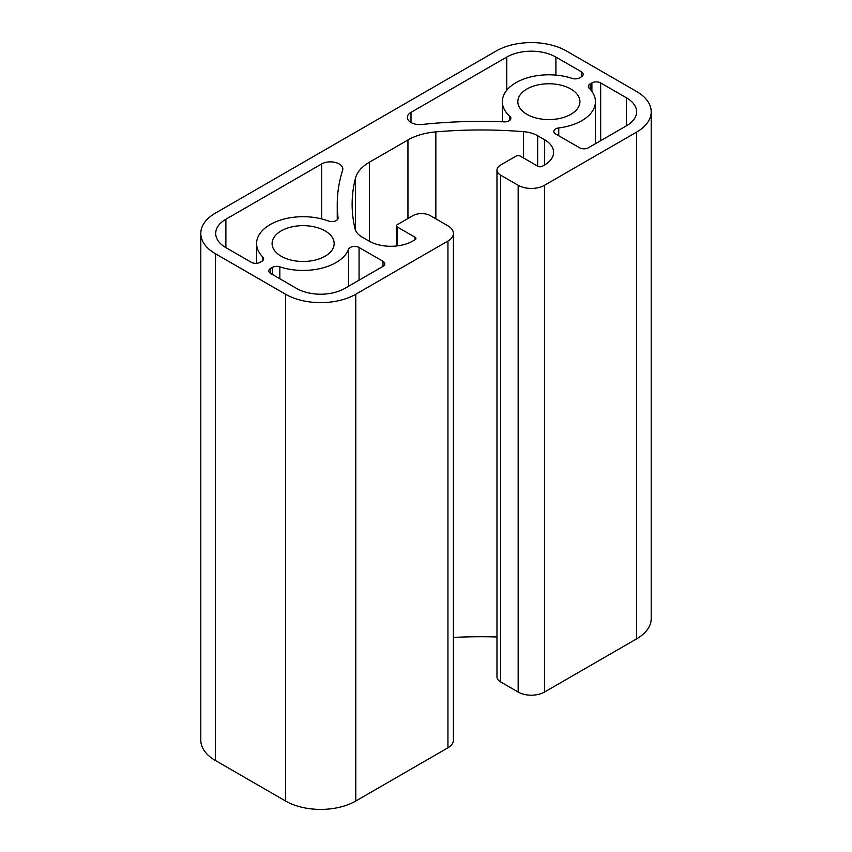 <?xml version="1.0" encoding="UTF-8"?>
<svg xmlns="http://www.w3.org/2000/svg" width="852" height="852" viewBox="0 0 852 852"><rect width="100%" height="100%" fill="white"/><g stroke="black" fill="none" stroke-linecap="round" stroke-linejoin="round"><path stroke-width="1.28" d="M325.059 230.892A31.034 17.913 0 0 0 291.246 227.015A31.034 17.913 0 0 0 272.086 243.565A31.034 17.913 0 0 0 281.171 256.228A31.034 17.913 0 0 0 314.995 260.116A31.034 17.913 0 0 0 334.154 243.565A31.034 17.913 0 0 0 325.059 230.892M570.829 89.002A31.034 17.913 0 0 0 537.005 85.115A31.034 17.913 0 0 0 517.846 101.676A31.034 17.913 0 0 0 526.941 114.338A31.034 17.913 0 0 0 560.754 118.226A31.034 17.913 0 0 0 579.914 101.676A31.034 17.913 0 0 0 570.829 89.002M342.621 170.315A12.418 7.167 0 0 0 342.834 169.015A12.418 7.167 0 0 0 339.192 163.957A12.418 7.167 0 0 0 321.641 163.957L225.876 219.241A34.762 20.065 0 0 0 215.694 233.427A34.762 20.065 0 0 0 225.876 247.623L251.329 262.31A6.209 3.578 0 0 0 260.105 262.31L261.82 261.33A6.209 3.578 0 0 0 263.641 258.795A6.209 3.578 0 0 0 262.799 257.006A46.551 26.87 180 0 1 256.569 243.565A46.551 26.87 180 0 1 280.926 219.944A46.551 26.87 180 0 1 328.499 221.041A6.209 3.578 0 0 0 334.847 221.179A6.209 3.578 0 0 0 338.084 218.027A6.209 3.578 0 0 0 338.074 217.771A325.219 187.77 180 0 1 337.243 204.342A325.219 187.77 180 0 1 342.621 170.315M566.442 50.992A49.65 28.67 0 0 0 496.215 50.992L215.343 213.16A49.65 28.67 0 0 0 200.795 233.427A49.65 28.67 0 0 0 215.343 253.704L285.558 294.238A49.65 28.67 0 0 0 355.785 294.238L447.939 241.031A18.616 10.746 0 0 0 453.392 233.427A18.616 10.746 0 0 0 447.939 225.823L430.388 215.694A12.418 7.167 0 0 0 412.837 215.694L397.469 224.555A3.099 1.789 0 0 0 396.563 225.823A3.099 1.789 0 0 0 397.469 227.09L415.03 237.229A3.099 1.789 180 0 1 415.936 238.496A3.099 1.789 180 0 1 415.03 239.763L412.837 241.031A31.034 17.913 180 0 1 368.948 241.031L362.1 237.08A24.825 14.335 180 0 1 355.071 228.911A310.33 179.165 180 0 1 352.132 204.342A310.33 179.165 180 0 1 355.433 178.302A49.65 28.67 180 0 1 369.448 162.2L407.948 139.962A49.65 28.67 180 0 1 435.841 131.879A310.33 179.165 180 0 1 523.501 131.666A24.825 14.335 180 0 1 537.655 135.724L544.492 139.675A31.034 17.913 180 0 1 553.587 152.348A31.034 17.913 180 0 1 544.492 165.022L542.298 166.278A3.099 1.789 180 0 1 537.91 166.278L520.359 156.15A3.099 1.789 0 0 0 515.971 156.15L500.603 165.022A12.418 7.167 0 0 0 496.972 170.08A12.418 7.167 0 0 0 500.603 175.15L518.165 185.289A18.616 10.746 0 0 0 544.492 185.289L636.657 132.081A49.65 28.67 0 0 0 651.205 111.804A49.65 28.67 0 0 0 636.657 91.537L566.442 50.992M506.748 57.073L410.994 112.368A12.418 7.167 0 0 0 407.352 117.438A12.418 7.167 0 0 0 422.017 124.477A325.219 187.77 180 0 1 504.214 121.857A6.209 3.578 0 0 0 510.87 118.279A6.209 3.578 0 0 0 509.858 116.33A46.551 26.87 180 0 1 502.339 101.676A46.551 26.87 180 0 1 572.161 78.395A6.209 3.578 0 0 0 579.648 77.83L581.362 76.84A6.209 3.578 0 0 0 583.173 74.305A6.209 3.578 0 0 0 581.362 71.77L555.909 57.073A34.762 20.065 0 0 0 506.748 57.073L506.748 90.248M272.352 267.411L270.638 268.391A6.209 3.578 0 0 0 268.827 270.925A6.209 3.578 0 0 0 270.638 273.46L296.453 288.37A34.762 20.065 0 0 0 320.671 294.238A34.762 20.065 0 0 0 344.89 288.37L382.995 266.367A6.209 3.578 0 0 0 384.806 263.832A6.209 3.578 0 0 0 382.995 261.298L359.065 247.485A6.209 3.578 0 0 0 352.92 246.579A6.209 3.578 0 0 0 348.606 249.263A46.551 26.87 180 0 1 279.839 266.836A6.209 3.578 0 0 0 272.352 267.411L272.352 274.45M591.895 82.921L590.18 83.911A6.209 3.578 0 0 0 588.359 86.446A6.209 3.578 0 0 0 589.201 88.235A46.551 26.87 180 0 1 595.431 101.676A46.551 26.87 180 0 1 558.752 127.938A6.209 3.578 0 0 0 553.853 131.442A6.209 3.578 0 0 0 555.674 133.977L579.605 147.79A6.209 3.578 0 0 0 588.381 147.79L626.486 125.787A34.762 20.065 0 0 0 636.668 111.804A34.762 20.065 0 0 0 626.486 97.831L600.671 82.921A6.209 3.578 0 0 0 591.895 82.921L591.895 91.388M496.972 170.08L496.972 676.85A12.418 7.167 0 0 0 500.603 681.919L518.165 692.048A18.616 10.746 0 0 0 544.492 692.048L636.657 638.84A49.65 28.67 0 0 0 651.205 618.573L651.205 111.804M453.392 637.445A310.33 179.165 180 0 1 496.972 636.976M200.795 233.427L200.795 740.196A49.65 28.67 0 0 0 215.343 760.463L285.558 801.008A49.65 28.67 0 0 0 355.785 801.008L447.939 747.79A18.616 10.746 0 0 0 453.392 740.196L453.392 233.427M215.343 253.704L215.343 760.463M285.558 294.238L285.558 801.008M355.785 294.238L355.785 801.008M447.939 241.031L447.939 747.79M397.469 227.09L397.469 245.866M415.03 237.229L415.03 239.763M355.433 178.302L355.433 230.072M369.448 162.2L369.448 241.308M407.948 139.962L407.948 218.517M435.841 131.879L435.841 218.836M523.501 131.666L523.501 157.961M537.655 135.724L537.655 166.129M544.492 139.675L544.492 165.022M500.603 175.15L500.603 681.919M518.165 185.289L518.165 692.048M544.492 185.289L544.492 692.048M636.657 132.081L636.657 638.84M321.641 163.957L321.641 218.911M225.876 219.241L225.876 247.623M262.799 257.006L262.799 260.584M555.909 57.073L555.909 75.104M410.994 112.368L410.994 122.496M509.858 116.33L509.858 120.239M581.362 71.77L581.362 76.84M279.839 266.836L279.839 278.774M270.638 268.391L270.638 273.46M382.995 261.298L382.995 266.367M359.065 247.485L359.065 280.18M348.606 249.263L348.606 286.219M600.671 82.921L600.671 140.697M590.18 83.911L590.18 89.268M558.752 127.938L558.752 135.745M626.486 97.831L626.486 125.787M396.563 225.823L396.563 245.972M256.569 243.565L256.569 263.332M337.243 204.342L337.243 219.837M502.339 101.676L502.339 121.783M595.431 101.676L595.431 143.711"/></g></svg>
